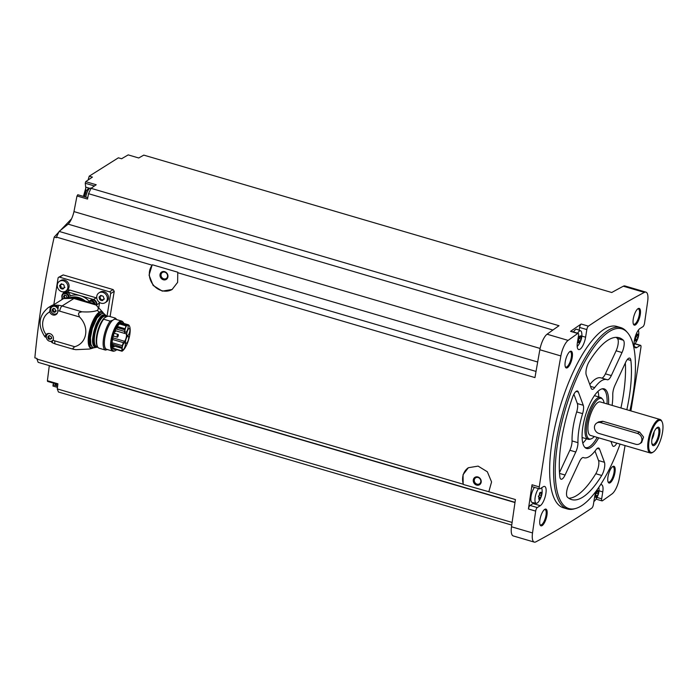 <?xml version="1.0" encoding="UTF-8"?>
<svg xmlns="http://www.w3.org/2000/svg" width="697" height="697" viewBox="0 0 697 697"><rect width="100%" height="100%" fill="white"/><g stroke="black" fill="none" stroke-linecap="round" stroke-linejoin="round"><path stroke-width="1.05" d="M106.972 316.525L110.649 293.568A1.455 1.281 -122.2 0 0 109.551 291.834L59.602 277.162A1.455 1.281 -122.2 0 0 58.609 277.293L63.183 274.914L113.141 289.577L114.23 291.32A1992.34 668.336 -73.6 0 0 110.109 316.577M515.013 502.337L38.152 362.335L36.941 359.068A1992.34 668.336 106.4 0 1 37.028 358.502L34.85 357.857C38.718 317.379 45.166 277.11 54.2 237.05L56.379 237.694A1992.34 668.336 106.4 0 1 56.474 237.111L152.085 265.182L149.071 275.149L153.131 285.448L162.296 291.128L172.133 289.464L177.63 282.355L177.761 272.719L534.965 377.591A1992.34 668.336 106.4 0 1 539.844 349.763L560.876 355.94A1992.34 668.336 106.4 0 0 539.269 486.898A2.91 0.976 106.4 0 0 539.626 488.893A2.91 0.976 106.4 0 0 540.009 488.806L543.303 486.733A10.176 3.415 106.4 0 1 544.653 486.445A10.176 3.415 106.4 0 1 545.524 495.393A10.176 3.415 106.4 0 1 540.271 505.682L537.282 507.564A2.91 0.976 106.4 0 0 535.671 511.101A1992.34 668.336 106.4 0 0 532.525 532.944A13.818 4.635 106.4 0 0 534.268 542.109A13.818 4.635 106.4 0 0 535.836 541.857A1992.34 668.336 106.4 0 0 591.805 508.096A2.91 0.976 106.4 0 0 593.382 504.672L594.611 497.031A10.176 3.415 106.4 0 1 596.318 490.862M36.941 359.068L463.156 484.206L463.052 474.701L468.358 467.722L478.116 466.119L487.342 471.773L491.577 481.949L488.824 491.742L515.423 499.549A1992.34 668.336 106.4 0 0 511.493 526.775A13.818 4.635 106.4 0 0 513.236 535.932L534.268 542.109M539.626 488.893L532.395 486.767A2.91 0.976 106.4 0 1 532.038 484.772A1992.34 668.336 106.4 0 0 528.439 508.976L535.671 511.101M172.229 289.412A15.996 14.088 57.8 0 1 153.253 284.899A15.996 14.088 57.8 0 1 152.477 264.79L177.787 272.222L177.761 272.719M56.474 237.111L59.123 231.413L536.028 371.423M488.824 491.742L463.427 484.511A15.996 14.088 57.8 0 1 468.384 467.704M511.737 525.085L58.417 391.993L57.276 388.909L57.912 383.812L47.396 380.728L47.544 381.407L57.834 384.43M47.396 380.728L49.269 365.82A13.086 4.391 106.4 0 0 49.287 365.603M53.538 383.167L52.955 386.042L57.468 387.366M57.276 388.909L512.112 522.445M49.269 365.82L514.987 502.546M88.118 180.009L89.233 176.167L92.431 177.108A1992.34 668.336 106.4 0 0 85.696 181.664L85.252 183.25L85.679 187.118A8.73 2.927 106.4 0 1 83.901 196.537M59.123 231.413L68.132 224.146A13.086 4.391 106.4 0 0 73.969 211.592L76.992 195.962L77.872 195.021M620.077 444.111A93.686 31.426 -73.6 0 1 581.403 505.848A93.686 31.426 -73.6 0 1 575.731 508.462L574.241 508.88A94.531 31.713 -73.6 0 1 567.419 508.976L563.472 507.817A94.531 31.713 -73.6 0 1 559.682 408.189A94.531 31.713 -73.6 0 1 616.732 326.423L620.678 327.581A94.531 31.713 -73.6 0 1 626.359 331.354L627.387 332.513A93.686 31.426 -73.6 0 1 629.905 410.62M542.144 525.59A8.73 2.927 -73.6 0 1 540.149 525.007A8.73 2.927 -73.6 0 1 540.637 516.651A8.73 2.927 -73.6 0 1 544.74 509.359A8.73 2.927 -73.6 0 1 546.945 515.266A8.73 2.927 -73.6 0 1 542.144 525.59M610.171 482.768A8.73 2.927 -73.6 0 1 608.176 482.185A8.73 2.927 -73.6 0 1 608.664 473.829A8.73 2.927 -73.6 0 1 612.768 466.537A8.73 2.927 -73.6 0 1 614.972 472.444A8.73 2.927 -73.6 0 1 610.171 482.768M635.464 324.889A8.73 2.927 -73.6 0 1 633.468 324.297A8.73 2.927 -73.6 0 1 633.956 315.941A8.73 2.927 -73.6 0 1 638.06 308.649A8.73 2.927 -73.6 0 1 640.264 314.565A8.73 2.927 -73.6 0 1 635.464 324.889M567.436 367.711A8.73 2.927 -73.6 0 1 565.441 367.119A8.73 2.927 -73.6 0 1 565.929 358.763A8.73 2.927 -73.6 0 1 570.033 351.471A8.73 2.927 -73.6 0 1 572.237 357.387A8.73 2.927 -73.6 0 1 567.436 367.711M634.575 346.827L636.901 347.507A10.176 3.415 106.4 0 1 635.551 347.803A10.176 3.415 106.4 0 1 634.679 338.855A10.176 3.415 106.4 0 1 639.942 328.557L642.93 326.684A2.91 0.976 106.4 0 0 644.542 323.147A1992.34 668.336 106.4 0 0 647.679 301.296A13.818 4.635 106.4 0 0 645.945 292.139A13.818 4.635 106.4 0 0 644.376 292.383A1992.34 668.336 106.4 0 0 588.399 326.144A2.91 0.976 106.4 0 0 586.83 329.568L585.602 337.217A10.176 3.415 106.4 0 1 578.658 349.554A10.176 3.415 106.4 0 1 577.438 342.349L578.554 335.423A2.91 0.976 106.4 0 0 578.205 333.366A2.91 0.976 106.4 0 0 577.778 333.48A1992.34 668.336 106.4 0 0 568.107 340.397A13.818 4.635 106.4 0 0 560.876 355.94M597.05 497.466L601.659 498.825L602.766 491.89A10.176 3.415 106.4 0 0 601.555 484.694A10.176 3.415 106.4 0 0 600.474 484.833M601.659 498.825A2.91 0.976 106.4 0 0 602.008 500.882A2.91 0.976 106.4 0 0 602.435 500.768A1992.34 668.336 106.4 0 0 612.105 493.851A13.818 4.635 106.4 0 0 619.328 478.308A1992.34 668.336 106.4 0 0 625.061 445.575M630.898 410.908A1992.34 668.336 106.4 0 0 640.944 347.341A2.91 0.976 106.4 0 0 640.587 345.346A2.91 0.976 106.4 0 0 640.194 345.433L636.901 347.507M645.945 292.139L624.913 285.962A13.818 4.635 106.4 0 0 623.336 286.214A1992.34 668.336 106.4 0 0 611.757 292.505L143.791 155.117A1992.34 668.336 106.4 0 0 138.738 157.984L128.222 154.891A1992.34 668.336 106.4 0 0 121.592 158.75L118.385 157.81L89.233 176.167M552.895 330.029L88.545 193.696L91.037 188.321A1992.34 668.336 106.4 0 1 96.212 184.749L85.696 181.664M91.037 188.321L559.011 325.717A1992.34 668.336 106.4 0 0 547.075 334.22A13.818 4.635 106.4 0 0 539.844 349.763M579.155 330.239L579.599 327.451A2.91 0.976 106.4 0 1 581.167 324.027A1992.34 668.336 106.4 0 0 570.547 331.354L577.778 333.48M569.632 351.776A7.998 2.683 -73.6 0 1 570.329 351.724A7.998 2.683 -73.6 0 1 571.017 358.755A7.998 2.683 -73.6 0 1 566.888 366.84A7.998 2.683 -73.6 0 1 565.825 367.075A7.998 2.683 -73.6 0 1 565.267 366.657M637.659 308.945A7.998 2.683 -73.6 0 1 638.356 308.902A7.998 2.683 -73.6 0 1 639.044 315.933A7.998 2.683 -73.6 0 1 634.915 324.018A7.998 2.683 -73.6 0 1 633.852 324.253A7.998 2.683 -73.6 0 1 633.294 323.835M612.375 466.833A7.998 2.683 -73.6 0 1 613.072 466.781A7.998 2.683 -73.6 0 1 613.752 473.821A7.998 2.683 -73.6 0 1 609.622 481.906A7.998 2.683 -73.6 0 1 608.559 482.132A7.998 2.683 -73.6 0 1 608.002 481.714M544.348 509.655A7.998 2.683 -73.6 0 1 545.045 509.612A7.998 2.683 -73.6 0 1 545.734 516.643A7.998 2.683 -73.6 0 1 541.595 524.728A7.998 2.683 -73.6 0 1 540.541 524.954A7.998 2.683 -73.6 0 1 539.975 524.536M73.969 211.592L540.105 348.448M88.545 193.696L87.508 199.046L76.992 195.962M68.132 224.146L537.683 362.004M54.2 237.05L58.827 232.057M59.367 231.482L71.582 218.771M83.413 196.397L85.74 188.277M567.419 508.976A94.531 31.713 -73.6 0 1 563.62 409.348A94.531 31.713 -73.6 0 1 620.678 327.581M575.731 508.462A93.686 31.426 -73.6 0 1 565.206 409.81A93.686 31.426 -73.6 0 1 627.387 332.513M582.605 413.643A8.73 2.927 106.4 0 0 583.267 405.271L578.362 392.071A8.73 2.927 106.4 0 0 577.43 391A8.73 2.927 106.4 0 0 572.62 397.142A84.346 28.298 -73.6 0 0 559.848 476.861A8.73 2.927 106.4 0 0 561.068 479.214A8.73 2.927 106.4 0 0 565.075 475.032L575.783 451.996A8.73 2.927 106.4 0 0 577.961 442.673A40.722 13.661 -73.6 0 1 582.605 413.643L576.689 411.91A40.722 13.661 106.4 0 0 572.045 440.931L577.961 442.673M598.723 437.838A31.069 10.42 -73.6 0 1 590.734 447.579A31.069 10.42 -73.6 0 1 585.393 447.84A31.069 10.42 -73.6 0 1 585.367 415.726A31.069 10.42 -73.6 0 1 602.748 388.726A31.069 10.42 -73.6 0 1 608.551 404.347M567.358 497.092A84.346 28.298 106.4 0 0 571.601 499.592A84.346 28.298 106.4 0 0 601.711 475.467A8.73 2.927 106.4 0 0 604.447 462.294L599.542 449.086A8.73 2.927 106.4 0 0 598.61 448.014A8.73 2.927 106.4 0 0 596.013 449.731A40.722 13.661 106.4 0 1 583.894 457.737A40.722 13.661 106.4 0 1 583.502 457.607A8.73 2.927 106.4 0 0 583.424 457.572A8.73 2.927 106.4 0 0 579.407 461.762L568.7 484.79A8.73 2.927 106.4 0 0 567.358 497.092M610.938 441.428L612.367 445.261A8.73 2.927 106.4 0 0 613.299 446.333A8.73 2.927 106.4 0 0 616.81 443.153M612.123 405.401A40.722 13.661 106.4 0 0 612.768 394.659A8.73 2.927 106.4 0 1 614.946 385.328L625.653 362.301A8.73 2.927 106.4 0 1 629.661 358.11A8.73 2.927 106.4 0 1 630.881 360.462A84.346 28.298 106.4 0 1 626.838 409.723M607.226 379.726A40.722 13.661 106.4 0 0 606.834 379.595A40.722 13.661 106.4 0 0 594.715 387.602A8.73 2.927 106.4 0 1 592.119 389.318A8.73 2.927 106.4 0 1 591.187 388.246L586.282 375.038A8.73 2.927 106.4 0 1 589.017 361.865A84.346 28.298 106.4 0 1 619.128 337.731A84.346 28.298 106.4 0 1 623.371 340.241A8.73 2.927 106.4 0 1 622.02 352.543L611.321 375.57A8.73 2.927 106.4 0 1 607.305 379.76A8.73 2.927 106.4 0 1 607.226 379.726M597.198 437.394A30.537 10.246 -73.6 0 1 589.496 446.699A30.537 10.246 -73.6 0 1 585.445 447.579A30.537 10.246 -73.6 0 1 584.835 447.335M602.008 388.856A30.537 10.246 -73.6 0 1 602.652 388.978A30.537 10.246 -73.6 0 1 607.035 403.903M597.982 391.339A30.537 10.246 -73.6 0 1 598.793 396.933M586.499 438.796A30.537 10.246 -73.6 0 1 582.797 443.065M594.288 436.54A21.145 7.092 -73.6 0 1 592.215 438.335A21.145 7.092 -73.6 0 1 590.934 438.927L589.74 439.267A21.816 7.319 -73.6 0 1 588.163 439.284A21.816 7.319 -73.6 0 1 587.292 416.292A21.816 7.319 -73.6 0 1 600.457 397.429A21.816 7.319 -73.6 0 1 601.772 398.301L602.591 399.224A21.145 7.092 -73.6 0 1 604.125 403.049M590.934 438.927A21.145 7.092 -73.6 0 1 588.556 416.667A21.145 7.092 -73.6 0 1 602.591 399.224M653.342 451.978L652.584 452.458A17.451 5.855 -73.6 0 1 652.575 452.466A17.451 5.855 -73.6 0 1 650.257 452.972L590.446 435.407A17.451 5.855 -73.6 0 1 589.749 417.015A17.451 5.855 -73.6 0 1 600.283 401.925L660.094 419.481A17.451 5.855 -73.6 0 1 661.767 421.162L662.15 421.99A16.728 5.611 -73.6 0 1 661.218 437.995A16.728 5.611 -73.6 0 1 653.342 451.978A16.728 5.611 -73.6 0 1 650.449 434.832A16.728 5.611 -73.6 0 1 662.15 421.99M650.257 452.972A17.451 5.855 -73.6 0 1 649.56 434.579A17.451 5.855 -73.6 0 1 660.094 419.481M596.667 423.105L598.61 421.885L602.783 421.267L639.585 432.07L643.566 437.045L641.615 442.534L639.672 443.762A5.82 5.123 -122.2 0 0 641.763 438.195A5.82 5.123 -122.2 0 0 637.433 433.421L600.631 422.617A5.82 5.123 -122.2 0 0 596.667 423.105A5.82 5.123 -122.2 0 0 594.576 428.672A5.82 5.123 -122.2 0 0 598.897 433.447L635.699 444.25A5.82 5.123 -122.2 0 0 639.672 443.762M654.405 445.348A9.601 3.224 -73.6 0 1 651.8 443.109A9.601 3.224 -73.6 0 1 656.051 428.611A9.601 3.224 -73.6 0 1 659.85 432.68A9.601 3.224 -73.6 0 1 654.405 445.348M655.746 428.995A8.521 2.858 -73.6 0 1 657.053 428.089A8.521 2.858 -73.6 0 1 658.578 434.728A8.521 2.858 -73.6 0 1 653.995 444.181A8.521 2.858 -73.6 0 1 652.357 444.085A8.521 2.858 -73.6 0 1 651.756 442.621M654.108 431.852A6.107 2.047 -73.6 0 1 651.913 439.328M559.482 472.601L569.867 450.262A8.73 2.927 106.4 0 0 572.045 440.931M576.689 411.91A8.73 2.927 106.4 0 0 577.351 403.537L573.892 394.223M568.787 498.25A84.346 28.298 106.4 0 0 595.796 473.725A8.73 2.927 106.4 0 0 598.531 460.551L595.003 451.064M620.922 407.98A84.346 28.298 106.4 0 0 625.331 362.989M606.834 379.595L600.919 377.861A40.722 13.661 106.4 0 0 589.81 384.535M601.598 378.062A8.73 2.927 106.4 0 0 605.405 373.836L616.113 350.8A8.73 2.927 106.4 0 0 617.455 338.507A84.346 28.298 106.4 0 0 616.026 337.348M533.919 502.816A10.176 3.415 106.4 0 1 533.039 503.556L530.051 505.438A2.91 0.976 106.4 0 0 528.439 508.976M541.552 487.839A8.347 2.797 -73.6 0 1 542.031 489.625C542.58 493.572 541.377 497.658 538.433 501.884A8.347 2.797 -73.6 0 1 537.256 503.007A8.347 2.797 -73.6 0 1 536.237 503.269L532.186 502.476A8.73 2.927 -73.6 0 1 531.027 496.491A8.73 2.927 -73.6 0 1 534.46 487.377M578.205 333.366L570.974 331.241A2.91 0.976 106.4 0 0 570.547 331.354M573.518 331.99A8.73 2.927 -73.6 0 1 576.837 329.315L580.671 330.84A8.347 2.797 -73.6 0 1 581.76 333.201C582.317 337.139 581.115 341.225 578.162 345.451A8.347 2.797 -73.6 0 1 577.203 346.435M536.237 503.269A8.347 2.797 -73.6 0 1 535.157 497.353A8.347 2.797 -73.6 0 1 538.589 488.588M538.72 498.808L539.164 499.209L538.807 495.855L540.454 492.979L539.739 492.77M538.624 499.052L540.018 498.677L538.929 498.207M539.4 494.992L541.403 495.584L540.053 498.764M541.403 495.584L541.499 492.622L540.977 492.465M539.87 492.657L541.055 492.221M598.854 487.29A8.347 2.797 -73.6 0 1 598.932 487.874C599.481 491.821 598.279 495.907 595.334 500.132A8.347 2.797 -73.6 0 1 594.158 501.256A8.347 2.797 -73.6 0 1 593.905 501.396M595.621 497.066L596.066 497.466L595.708 494.103L597.355 491.228M595.526 497.301L596.92 496.926L595.822 496.456M596.301 493.241L598.305 493.833L596.954 497.013M598.305 493.833L598.392 490.871L597.878 490.723M598.514 492.317L596.405 491.699L598.549 492.317M596.771 490.906L597.956 490.47M638.382 330.099A8.347 2.797 -73.6 0 1 638.661 331.45C639.21 335.396 638.016 339.483 635.063 343.708A8.347 2.797 -73.6 0 1 634.104 344.684M635.359 340.633L635.795 341.042L635.446 337.679L637.084 334.804L636.37 334.595M635.255 340.877L636.649 340.502L635.559 340.031M636.039 336.817L638.043 337.409L636.683 340.589M638.043 337.409L638.304 335.893M637.616 334.29L638.278 335.893L636.143 335.274L638.217 335.876M638.13 334.447L637.685 334.046L638.13 334.447M636.5 334.482L637.685 334.046M577.613 333.192A8.347 2.797 -73.6 0 1 580.409 330.779A8.347 2.797 -73.6 0 1 580.671 330.84M578.458 342.384L578.902 342.785L578.545 339.43L580.183 336.555L579.477 336.346M578.362 342.628L579.756 342.253L578.658 341.774M579.137 338.568L581.141 339.151L579.791 342.34M581.141 339.151L581.228 336.198L580.714 336.041M579.259 337.531L579.233 337.06L581.385 337.644M579.599 336.233L580.784 335.797M539.522 493.955L539.504 493.485M538.563 496.116A1.464 0.488 106.4 0 0 538.441 496.9L540.706 497.562M578.301 339.692A1.464 0.488 106.4 0 0 578.17 340.476L580.435 341.138M636.161 335.788L636.134 335.318M635.202 337.94A1.464 0.488 106.4 0 0 635.072 338.725L637.337 339.387M596.423 492.213L596.405 491.742M595.465 494.365A1.464 0.488 106.4 0 0 595.343 495.149L597.608 495.811M58.609 277.293A1.455 1.281 -122.2 0 0 58.069 278.129L53.808 304.72M59.498 281.3L60.674 280.551A5.82 5.123 57.8 0 1 68.114 282.747A5.82 5.123 57.8 0 1 66.877 290.396L65.692 291.146A5.82 5.123 57.8 0 1 59.776 290.632A5.82 5.123 57.8 0 1 57.337 284.681A5.82 5.123 57.8 0 1 59.498 281.3A5.82 5.123 57.8 0 1 66.929 283.487A5.82 5.123 57.8 0 1 65.692 291.146M98.93 292.879L100.115 292.13A5.82 5.123 57.8 0 1 107.547 294.326A5.82 5.123 57.8 0 1 106.31 301.975L105.125 302.725A5.82 5.123 57.8 0 1 99.209 302.202A5.82 5.123 57.8 0 1 96.77 296.251A5.82 5.123 57.8 0 1 98.93 292.879A5.82 5.123 57.8 0 1 106.362 295.066A5.82 5.123 57.8 0 1 105.125 302.725M96.77 298.037A4.365 3.842 -122.2 0 0 96.203 297.828L69.918 290.109A4.365 3.842 -122.2 0 0 66.938 290.483L64.229 292.182A4.365 3.842 -122.2 0 0 62.887 293.777M98.721 307.882L99.497 303.047A4.365 3.842 -122.2 0 0 99.549 302.454M72.967 348.3A26.904 9.026 -73.6 0 0 73.272 349.119L75.807 349.685L89.46 349.04L92.3 348.308A19.115 6.412 -73.6 0 1 88.981 333.305A19.115 6.412 -73.6 0 1 99.227 312.186L97.362 310.426C93.668 311.777 88.502 312.23 81.88 311.794L79.127 312.587A4.365 1.464 106.4 0 0 78.456 314.025L79.484 316.952C89.695 327.137 87.16 343.159 74.71 346.723L72.967 348.3A4.365 1.464 106.4 0 0 73.272 349.119L73.969 349.441M93.668 303.561L96.029 304.998L73.926 298.508L62.059 305.974A4.365 1.464 106.4 0 0 59.663 311.132L79.484 316.952M97.362 310.426C98.896 308.858 98.451 307.046 96.029 304.998L102.86 312.343A19.115 6.412 106.4 0 0 102.86 312.343L102.86 312.343A19.115 6.412 106.4 0 0 99.227 312.186M46.411 337.818A20.361 17.93 57.8 0 1 45.54 336.817C44.686 337.27 44.756 336.677 45.749 335.048L46.089 334.604A4.583 4.034 57.8 0 1 46.795 334.02A4.583 4.034 57.8 0 1 51.918 334.839A4.583 4.034 57.8 0 1 53.033 340.232L52.763 340.728C51.77 342.358 51.7 342.95 52.554 342.497M57.764 310.714A4.583 4.034 57.8 0 1 56.03 314.574A4.583 4.034 57.8 0 1 49.722 311.934L50.393 306.532A20.361 17.93 57.8 0 1 58.513 305.295L57.764 310.714A15.996 14.088 57.8 0 1 59.663 311.132M47.753 333.602A4.583 4.034 -122.2 0 0 47.474 333.959L44.983 336.939C37.499 325.56 38.562 315.811 48.18 307.691A20.361 17.93 57.8 0 1 50.393 306.532L50.872 308.518M70.336 297.488A17.739 15.622 57.8 0 1 85.365 301.104M88.972 301.357A4.504 3.973 -122.2 0 1 89.094 301.13A18.906 16.65 -122.2 0 0 80.347 295.676L67.208 291.816A4.365 3.842 -122.2 0 0 64.229 292.182M70.719 295.737A18.906 16.65 57.8 0 1 80.347 295.676L93.494 299.536L96.203 297.828M48.18 307.691L50.245 306.392A20.361 17.93 -122.2 0 1 53.826 304.72L63.627 298.551A20.361 17.93 57.8 0 1 73.926 298.508A20.361 6.831 106.4 0 1 75.877 298.316L94.008 303.639M52.005 342.21A20.361 17.93 57.8 0 1 50.541 341.33M75.877 298.316L63.627 298.551M88.432 302.001A3.999 3.52 57.8 0 1 89.39 301.043L90.558 300.311A3.999 3.52 57.8 0 1 94.809 300.808A3.999 3.52 57.8 0 1 96.212 305.181M96.648 305.643L96.787 304.755A4.365 3.842 -122.2 0 0 93.494 299.536M62.8 299.065A3.999 3.52 57.8 0 1 61.885 295.728A3.999 3.52 57.8 0 1 63.366 293.402L64.533 292.67A3.999 3.52 57.8 0 1 68.193 292.749A3.999 3.52 57.8 0 1 70.31 296.155M62.085 297.976L61.815 299.693M91.063 302.777A0.767 0.671 -122.2 0 0 91.072 302.759A0.767 0.671 -122.2 0 1 91.063 302.742L90.462 302.594M92.657 303.239L92.048 303.047A0.767 0.671 -122.2 0 0 92.065 303.038L92.065 303.038M65.222 298.011L64.647 297.401L64.011 298.421M63.889 297.88A0.767 0.671 -122.2 0 0 63.532 296.835L63.662 296.051A0.767 0.671 -122.2 0 0 64.307 295.301L65.03 295.101A0.767 0.671 -122.2 0 0 66.032 295.397L66.633 295.99A0.767 0.671 -122.2 0 0 66.999 297.027L67.147 297.706M65.849 297.941A0.767 0.671 -122.2 0 0 65.248 297.994L65.265 297.985M64.647 297.401A0.767 0.671 -122.2 0 0 64.29 296.364L63.532 296.835M64.019 295.955L64.777 295.476A0.767 0.671 -122.2 0 0 65.039 295.119M101.257 299.745A0.61 0.531 -122.2 0 1 100.455 298.908L99.654 299.414L99.07 296.931M99.331 296.861L101.03 295.319A0.61 0.531 -122.2 0 0 101.03 295.319A1.063 0.932 -122.2 0 1 100.629 296.225L99.331 296.861L99.148 297.959L99.959 297.453A1.063 0.932 -122.2 0 1 100.455 298.908M101.239 295.545L100.229 295.824L102.668 295.929L103.47 296.774L104.097 299.231M104.297 299.004L103.269 299.475M103.792 299.327L101.884 300.642L102.895 300.363A0.61 0.531 -122.2 0 1 102.686 300.137A1.063 0.932 -122.2 0 0 101.292 299.727L100.525 300.207M102.686 300.137L101.884 300.642L99.654 299.414M100.473 300.241L101.318 299.71M61.824 288.166A0.61 0.531 -122.2 0 1 61.022 287.33L60.212 287.835L59.628 285.352M59.89 285.282L61.597 283.74A0.61 0.531 -122.2 0 0 61.597 283.74A1.063 0.932 -122.2 0 1 61.197 284.646L59.89 285.282L59.715 286.38L60.526 285.875A1.063 0.932 -122.2 0 1 61.022 287.33M61.798 283.967L60.787 284.245L63.235 284.359M64.865 287.425L64.359 287.748L64.037 285.195L63.2 284.376M64.908 287.26A1.063 0.932 -122.2 0 0 64.664 287.364L63.828 287.896L64.664 287.652M64.359 287.748L62.451 289.063L63.462 288.785A0.61 0.531 -122.2 0 1 63.253 288.558A1.063 0.932 -122.2 0 0 61.859 288.149L61.048 288.654L62.451 289.063L63.253 288.558M60.212 287.835L61.048 288.654M99.619 296.835A0.61 0.531 -122.2 0 0 99.959 297.453M104.341 298.839A1.063 0.932 -122.2 0 0 104.097 298.943L103.261 299.475M60.186 285.256A0.61 0.531 -122.2 0 0 60.526 285.875M55.647 314.025A4.583 4.034 -122.2 0 0 56.823 313.894M57.52 312.718A4.069 3.59 57.8 0 1 56.579 313.633A4.069 3.59 57.8 0 1 52.441 313.275A4.069 3.59 57.8 0 1 50.724 309.102A4.069 3.59 57.8 0 1 52.24 306.741L53.172 306.149A4.069 3.59 57.8 0 1 57.668 306.819M52.24 306.741A4.069 3.59 57.8 0 1 57.52 308.405M52.345 309.459L53.033 308.666L52.214 310.304L52.345 309.459L52.597 311.42L53.381 310.923L53.991 311.568M53.033 308.666L53.66 308.274M52.702 309.381L53.512 308.867A0.81 0.714 -122.2 0 0 53.808 308.449L54.906 308.745M54.88 308.762L55.769 311.35L56.161 311.106M55.908 310.505L55.08 312.151L55.769 311.35M52.597 311.42L54.305 312.361L55.08 311.873A0.81 0.714 -122.2 0 0 54.026 311.55L53.268 312.029M53.164 339.918A4.069 3.59 57.8 0 1 52.223 340.833A4.069 3.59 57.8 0 1 48.084 340.467A4.069 3.59 57.8 0 1 46.368 336.303A4.069 3.59 57.8 0 1 47.884 333.941A4.069 3.59 57.8 0 1 49.121 333.48M47.988 336.66L48.677 335.867L47.858 337.505L47.988 336.66L48.241 338.62L49.025 338.123L49.635 338.768M48.677 335.867L49.304 335.466M51.552 337.705L51.412 338.55L51.169 336.599L49.452 335.649A0.81 0.714 -122.2 0 1 49.156 336.067L48.346 336.581M50.724 339.047A0.81 0.714 -122.2 0 0 49.687 338.742L48.868 339.256L50.724 339.073M48.877 339.247L48.241 338.62M53.381 310.923A0.81 0.714 -122.2 0 0 52.998 309.808L52.737 309.355M56.204 310.94A0.81 0.714 -122.2 0 0 56.178 310.949L55.359 311.463M49.687 338.742A0.81 0.714 -122.2 0 0 49.67 338.751L48.912 339.23M49.025 338.123A0.81 0.714 -122.2 0 0 48.642 337.008L48.381 336.555M51.848 338.141A0.81 0.714 -122.2 0 0 51.822 338.15L51.003 338.664M78.456 314.025A26.904 9.026 -73.6 0 1 79.127 312.587M97.711 347.036A16.65 5.585 -73.6 0 1 96.038 347.228A16.65 5.585 -73.6 0 1 95.367 329.672A16.65 5.585 -73.6 0 1 105.421 315.271A16.65 5.585 -73.6 0 1 106.859 316.56M97.545 346.749L96.578 346.461A15.77 5.288 -73.6 0 1 95.942 329.847A15.77 5.288 -73.6 0 1 105.456 316.203L106.772 316.586M116.704 349.676A15.247 5.114 -73.6 0 1 115.676 350.495A15.247 5.114 -73.6 0 1 114.752 350.922L114.012 351.131A15.674 5.254 -73.6 0 1 112.879 351.149L106.658 349.319A15.674 5.254 -73.6 0 1 105.125 336.433A15.674 5.254 -73.6 0 1 112.653 320.272L110.126 321.117A16.728 5.611 -73.6 0 0 103.565 338.272A16.728 5.611 -73.6 0 0 105.491 350.077L99.009 348.169A16.728 5.611 -73.6 0 1 97.467 346.575L96.996 345.573A15.831 5.315 -73.6 0 1 97.458 331.955A15.831 5.315 -73.6 0 1 104.001 318.294A15.831 5.315 -73.6 0 1 105.325 317.179A15.831 5.315 -73.6 0 1 105.36 317.161M116.565 319.566A16.728 5.611 -73.6 0 0 115.04 318.024L108.558 316.116L106.641 316.63A15.892 5.332 106.4 0 0 105.386 317.144A15.892 5.332 106.4 0 0 104.053 318.259L103.644 319.209A16.728 5.611 -73.6 0 0 97.467 346.575M115.04 318.024L114.561 319.069A15.831 5.315 -73.6 0 1 116.216 319.461M114.561 319.069L114.134 319.339A15.674 5.254 -73.6 0 1 115.484 319.252L121.705 321.073A15.674 5.254 -73.6 0 1 122.646 321.7L123.16 322.284A15.247 5.114 -73.6 0 1 123.839 323.443M112.879 351.149A15.674 5.254 -73.6 0 1 112.252 334.63A15.674 5.254 -73.6 0 1 121.705 321.073M112.653 320.272L112.757 320.306A15.674 5.254 106.4 0 1 114.238 319.374L114.134 319.339M114.752 350.922A15.247 5.114 -73.6 0 1 113.036 334.865A15.247 5.114 -73.6 0 1 123.16 322.284M121.888 351.149L115.615 349.197A13.67 4.583 -73.6 0 1 113.28 348.875A13.67 4.583 -73.6 0 1 113.167 336.398A13.67 4.583 -73.6 0 1 119.684 323.8L119.98 323.312A14.001 4.696 -73.6 0 1 121.888 322.877L128.135 324.706A14.001 4.696 106.4 0 0 126.227 325.15L125.111 328.757A4.287 1.438 106.4 0 0 124.885 329.829L124.624 331.45A2.91 0.976 106.4 0 0 124.972 333.506A2.91 0.976 106.4 0 0 124.99 333.506L125.8 333.715A4.287 1.438 106.4 0 1 125.869 333.724A4.287 1.438 106.4 0 1 126.366 336.851A4.287 1.438 106.4 0 1 124.589 341.303L113.175 337.949M124.589 341.303L123.517 342.689A2.91 0.976 106.4 0 0 122.341 345.721L122.08 347.333A4.287 1.438 106.4 0 0 121.975 348.334L121.853 350.87L115.214 348.866A13.417 4.504 -73.6 0 1 113.777 349.058A13.417 4.504 -73.6 0 1 113.123 348.683M115.214 348.866L112.809 348.151M107.39 349.537A15.831 5.315 -73.6 0 1 104.768 338.028A15.831 5.315 -73.6 0 1 112.226 320.542M105.491 350.077L107.582 349.502M110.126 321.117L103.644 319.209M106.641 316.63L104.053 318.259M121.853 350.87L122.053 351.201A14.001 4.696 106.4 0 0 129.32 337.078A14.001 4.696 106.4 0 0 128.135 324.706M128.901 328.627A3.712 1.246 106.4 0 0 126.985 332.373A3.712 1.246 106.4 0 0 127.298 335.632A3.712 1.246 106.4 0 0 129.537 332.425A3.712 1.246 106.4 0 0 129.389 328.522A3.712 1.246 106.4 0 0 128.901 328.627M127.673 336.294A3.712 1.246 106.4 0 0 125.756 340.04A3.712 1.246 106.4 0 0 126.07 343.299A3.712 1.246 106.4 0 0 128.309 340.092A3.712 1.246 106.4 0 0 128.161 336.181A3.712 1.246 106.4 0 0 127.673 336.294M124.354 342.811A3.712 1.246 106.4 0 0 122.437 346.557A3.712 1.246 106.4 0 0 122.759 349.816A3.712 1.246 106.4 0 0 124.998 346.609A3.712 1.246 106.4 0 0 124.841 342.697A3.712 1.246 106.4 0 0 124.354 342.811M127.107 325.29A3.712 1.246 106.4 0 0 125.19 329.045A3.712 1.246 106.4 0 0 125.512 332.303A3.712 1.246 106.4 0 0 127.751 329.097A3.712 1.246 106.4 0 0 127.595 325.185A3.712 1.246 106.4 0 0 127.107 325.29M118.046 336.259A1.446 0.488 -73.6 0 1 117.479 337.148A1.446 0.488 -73.6 0 1 117.288 337.182A1.446 0.488 -73.6 0 1 117.227 335.658A1.446 0.488 -73.6 0 1 118.098 334.412A1.446 0.488 -73.6 0 1 118.237 335.606M116.983 328.653L117.174 327.982L116.983 328.653M115.275 331.824L115.467 331.153L115.275 331.824L114.273 331.92M113.106 345.407L113.297 344.736L113.106 345.407L112.104 345.503M114.064 346.897L114.256 346.226L114.064 346.897L113.062 346.993L113.463 345.616L112.975 345.468M473.298 479.867A4.365 3.842 57.8 0 1 479.771 478.09A4.365 3.842 57.8 0 1 478.647 485.121A4.365 3.842 57.8 0 1 473.298 479.867M474.326 479.876A3.572 3.145 57.8 0 1 480.216 479.153A3.572 3.145 57.8 0 1 475.824 483.535A3.572 3.145 57.8 0 1 474.326 479.876M160.031 274.548A4.365 3.842 57.8 0 1 166.513 272.771A4.365 3.842 57.8 0 1 165.389 279.802A4.365 3.842 57.8 0 1 160.031 274.548M161.059 274.557A3.572 3.145 57.8 0 1 166.958 273.825A3.572 3.145 57.8 0 1 162.567 278.216A3.572 3.145 57.8 0 1 161.059 274.557M511.493 526.775L532.525 532.944M532.038 484.772L539.269 486.898M547.075 334.22L568.107 340.397M581.167 324.027L588.399 326.144M623.336 286.214L644.376 292.383M602.783 421.267L600.631 422.617M639.585 432.07L637.433 433.421M559.534 473.402L565.075 475.032M569.867 450.262L575.783 451.996M577.351 403.537L583.267 405.271M576.062 391.392L578.362 392.071M595.796 473.725L601.711 475.467M598.531 460.551L604.447 462.294M597.242 448.415L599.542 449.086M627.37 359.434L630.881 360.462M590.481 386.356L594.715 387.602M617.455 338.507L623.371 340.241M616.113 350.8L622.02 352.543M605.405 373.836L611.321 375.57M530.051 505.438L537.282 507.564M533.039 503.556L540.271 505.682M598.958 490.775L602.766 491.89M634.923 343.882L640.194 345.433M581.795 336.093L585.602 337.217M579.599 327.451L586.83 329.568M579.242 337.017L581.324 337.627M89.146 188.129L85.679 187.118M94.461 185.951L85.252 183.25M56.361 385.711L52.981 384.718M85.775 197.085A7.275 2.439 -73.6 0 1 90.758 188.12L91.159 188.242M57.607 386.243L57.18 386.112A7.275 2.439 -73.6 0 1 56.152 383.934M110.649 293.568L114.23 291.32M109.551 291.834L113.141 289.577M59.602 277.162L63.183 274.914M81.88 311.794L62.059 305.974A20.361 17.93 57.8 0 0 58.513 305.295M74.71 346.723L54.889 340.903A4.365 1.464 106.4 0 0 55.411 343.996L73.934 349.432M46.089 334.604A15.996 14.088 57.8 0 1 49.722 311.934M54.889 340.903A15.996 14.088 57.8 0 1 53.033 340.232M72.244 297.593A17.303 15.238 57.8 0 1 83.823 300.651M96.787 304.755L99.497 303.047M67.208 291.816L69.918 290.109M88.414 301.993L89.39 301.043A3.999 3.52 57.8 0 1 95.141 304.223M88.92 302.141A3.415 3.006 57.8 0 1 94.2 303.7M62.747 299.1L61.833 295.789L63.366 293.402A3.999 3.52 57.8 0 1 67.295 293.655A3.999 3.52 57.8 0 1 69.151 297.506M63.009 298.935A3.415 3.006 57.8 0 1 65.64 293.716A3.415 3.006 57.8 0 1 68.384 297.558M64.873 294.944L64.307 295.301M49.548 311.306L50.759 310.548M45.749 335.048L47.474 333.959M52.214 310.304L52.998 309.808M47.858 337.505L48.642 337.008M93.468 347.794A19.115 6.412 -73.6 0 1 92.3 348.308L93.694 347.69M93.18 347.672A18.479 6.195 -73.6 0 1 90.776 328.322A18.479 6.195 -73.6 0 1 103.252 313.354M91.577 346.095A16.867 5.663 -73.6 0 1 91.29 328.479A16.867 5.663 -73.6 0 1 101.056 313.816M91.281 345.503A16.65 5.585 -73.6 0 1 91.56 328.557A16.65 5.585 -73.6 0 1 100.49 314.147M90.532 342.532A16.65 5.585 -73.6 0 1 98.26 316.246M93.59 345.259A16.432 5.515 -73.6 0 1 94.452 329.402A16.432 5.515 -73.6 0 1 102.302 315.602M95.245 346.993A16.65 5.585 -73.6 0 1 94.583 329.446A16.65 5.585 -73.6 0 1 104.628 315.044C97.78 312.021 87.848 345.825 95.245 346.993L96.038 347.228M124.963 333.506L115.127 330.613L124.972 333.506M124.624 331.45L115.929 328.897M122.341 345.721L112.139 342.724M123.517 342.689L112.513 339.465M125.111 328.757L117.323 326.475M125.861 325.821L119.483 323.948M121.975 348.334L114.108 346.026M126.227 325.15L119.98 323.312M124.885 329.829L116.721 327.433M122.08 347.333L112.104 344.004M112.112 344.614L112.505 344.118M113.158 346.975L112.365 346.792M600.457 397.429L594.384 395.643M588.163 439.284L582.1 437.507M583.215 457.537L583.894 457.737M596.057 499.13L602.008 500.882M635.054 343.726L640.587 345.346M596.641 491.028L597.355 491.237M87.77 197.678L77.724 194.724M84.424 196.693L86.245 190.908L88.336 188.495L90.758 188.12M57.18 386.112L55.638 384.979L55.046 383.611M52.04 342.654L55.411 343.996M67.243 297.453L66.738 297.767M61.885 288.131L61.075 288.645M56.579 313.633L57.328 313.162M52.223 340.833L52.972 340.363M47.884 333.941L48.633 333.471M53.251 312.038L54.044 311.542M103.6 313.415L102.86 312.343M93.581 345.181C91.577 342.515 92.396 335.623 96.038 324.488C99.418 317.989 101.492 315.044 102.241 315.663M105.979 315.541L103.731 313.45L101.806 313.502L96.961 318.006L92.3 328.505L90.488 337.862L90.854 344.266L92.091 346.818L93.616 347.838L96.656 347.298M105.421 315.271L104.628 315.044M121.958 351.218L115.711 349.38M118.098 334.412L114.116 333.236M117.288 337.182L113.419 336.05M117.113 335.919L117.27 335.379M118.272 335.675L117.601 335.771L118.115 336.215M113.228 336.172A0.462 0.462 0 0 0 113.428 335.423M112.696 338.489A0.462 0.462 0 0 0 112.879 337.601M116.974 328.662L115.981 328.749M117.174 327.982L116.39 327.372M115.467 331.153L114.683 330.535M114.256 346.226L113.463 345.616"/></g></svg>
